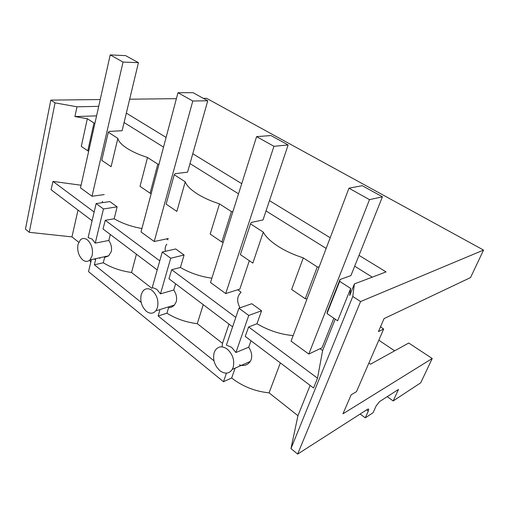 <?xml version="1.0" encoding="UTF-8"?>
<svg xmlns="http://www.w3.org/2000/svg" width="509" height="509" viewBox="0 0 509 509"><rect width="100%" height="100%" fill="white"/><g stroke="black" fill="none" stroke-linecap="round" stroke-linejoin="round"><path stroke-width="0.76" d="M50.798 100.12L55.036 102.875L29.267 232.314L25.45 229.158L50.798 100.12L100.228 99.541M129.668 99.204L176.388 98.657M203.326 98.345L206.552 98.307L483.55 250.078L470.532 277.583L384.034 318.621L378.435 331.607L383.665 329.011L380.465 326.893M29.267 232.314L71.966 236.901L77.998 210.083M71.966 236.901L78.717 242.246M90.755 262.383L89.788 260.074M100.044 257.713L99.853 258.489M94.14 212.03L52.974 181.408L51.053 189.736L92.097 220.734M98.708 106.349L76.98 106.795L74.912 116.58L96.576 115.867M141.165 302.359L94.356 264.795L103.295 262.771L104.612 257.439L108.697 255.817L111.293 251.535C111.999 247.749 111.178 244.059 108.818 240.452L95.259 243.137L92.002 239.007L88.14 237.601L96.125 203.587L109.823 201.577L117.134 206.839L114.181 218.781C122.185 223.419 131.437 226.664 141.941 228.509M87.783 150.823L81.281 146.395L87.332 118.731L93.987 123.019L87.783 150.823L88.731 150.969M93.987 123.019L94.948 123.178M138.429 62.664L123.051 62.073L110.205 54.908L125.64 55.634L138.429 62.664L122.115 130.724L109.53 131.405L108.29 132.232L101.768 160.329L111.102 166.685L117.846 138.391C118.495 141.4 121.492 144.671 126.843 148.195C132.372 151.746 139.269 154.838 147.521 157.478L140.026 186.358L150.11 193.216L151.262 193.375M108.29 132.232L117.846 138.391M52.974 181.408L81.071 185.238M102.608 201.329L102.067 202.716M74.912 116.58L87.332 118.731M76.98 106.795L55.036 102.875M96.125 203.587L103.454 208.964L117.134 206.839M95.259 243.137L103.454 208.964M92.161 255.62C93.179 249.149 91.588 243.906 87.383 239.892C84.812 238.034 82.483 238.015 80.384 239.841L78.011 244.384C77.037 250.714 78.602 255.881 82.693 259.889C85.34 261.893 87.758 261.9 89.947 259.921L92.161 255.62M93.821 259.068L95.66 259.405L94.356 264.795M288.132 144.963L273.931 146.306L256.593 136.628L270.985 135.54L288.132 144.963L263.007 219.933L251.23 222.465L250.492 223.877L263.293 232.129C265.66 236.66 270.47 241.311 277.729 246.095C285.186 250.886 293.706 254.805 303.294 257.859L291.638 289.494L305.254 298.751L307.048 298.904M319.086 267.11L317.272 266.913L303.243 257.872M340.006 279.524L339.688 281.362L326.994 313.544L327.37 311.572L340.006 279.524L350.917 275.598L382.431 196.805L369.502 199.655L308.798 354.054L322.044 347.774L333.866 318.22M339.688 281.362L350.682 288.45L349.708 295.519L354.398 283.914L352.775 296.486L360.563 301.551L483.55 250.078M124.081 122.529L163.535 147.107M189.991 163.586L238.524 193.821M266.016 210.949L326.161 248.417M354.678 266.188L372.27 277.144M158.967 164.324L157.803 164.14L147.47 157.485M174.231 174.733L166.138 204.115L176.858 211.413L185.231 181.821L174.231 174.733L175.268 173.645L187.566 172.169L207.755 100.776L192.796 101.011L154.208 241.52L168.377 238.511M185.231 181.821C186.625 185.499 190.417 189.38 196.614 193.465C202.996 197.562 210.624 201.03 219.5 203.861L210.179 234.083L221.829 242.004L223.254 242.169M232.855 211.776L231.41 211.585L219.443 203.867M126.334 113.119L166.099 137.43M192.777 153.737L241.737 183.666M269.477 200.629L330.207 237.748M359.01 255.359L386.083 271.908L354.398 283.914M226.454 373.135L223.496 381.718L231.652 378.015C242.608 386.477 255.079 391.421 269.064 392.853L280.351 362.917M223.496 381.718L88.534 271.653L91.423 259.596M269.064 392.853L297.943 415.7L290.976 448.575L297.65 454.092L367.632 409.23L368.72 409.281L368.293 411.107L365.277 417.851L373.065 412.748L376.068 406.087L379.542 401.595L398.483 389.449L393.19 400.939L387.215 396.67M360.156 414.021L365.277 417.851M368.879 363.082L370.488 364.202L408.733 343.028L432.224 358.501L420.714 382.819L393.19 400.939M381.298 324.958L380.63 327.001M394.634 350.835L378.817 340.19M383.665 329.011L356.478 391.656L351.165 394.799L342.964 413.804L432.224 358.501M360.563 301.551L297.65 454.092M290.976 448.575L352.775 296.486M320.066 348.71L322.63 350.548L317.508 378.174L313.563 387.998L245.23 336.385L248.627 326.943L317.508 378.174M297.943 415.7L310.121 385.402M326.994 313.544L337.652 320.791L350.682 288.45M322.63 350.548L335.227 319.143M235.113 368.134L231.659 378.022M250.988 340.737L248.704 347.195C251.522 351.426 252.337 355.587 251.153 359.666L250.282 361.447C247.52 365.201 243.862 366.34 239.306 364.858M248.704 347.195L235.922 352.521L248.761 315.44L261.569 310.764L256.988 323.737C268.542 330.532 280.599 334.477 293.159 335.577M256.988 323.737L248.627 326.943M235.922 352.521L231.633 347.335L226.403 345.115L238.899 308.212L248.761 315.44M227.249 349.11C222.325 345.757 218.316 346.158 215.231 350.313L214.187 352.546C212.577 359.462 214.486 365.519 219.907 370.711C224.972 374.306 229.101 373.861 232.289 369.381L233.109 367.574C234.808 360.493 232.855 354.334 227.249 349.11M263.293 232.129L252.833 263.096L240.388 254.627L250.492 223.877M239.993 307.83C236.615 301.487 236.927 296.353 240.935 292.408M261.569 310.764L251.79 303.727L238.899 308.212M317.272 266.913L305.254 298.751M166.449 255.124L170.706 258.241L184.086 255.009L175.675 248.958L162.244 252.044L166.449 255.124M213.977 360.798L158.153 316L166.933 313.2L168.562 307.665C170.852 307.652 172.806 306.781 174.422 305.044L176.241 301.748C177.164 297.816 176.337 293.903 173.766 290.015L160.475 293.852L156.753 289.246L152.28 287.477L162.244 252.044M160.475 293.852L170.706 258.241M157.478 307.506C158.795 300.736 157.039 295.074 152.21 290.518C148.685 288.024 145.625 288.17 143.029 290.938L141.203 294.577C139.956 301.194 141.674 306.768 146.357 311.304C149.99 313.983 153.152 313.818 155.849 310.814L157.478 307.506M158.153 316L159.775 310.407M211.871 278.2C200.387 276.584 189.908 273.002 180.415 267.46L184.086 255.009M166.78 244.18C165.266 246.235 164.808 248.615 165.406 251.319M103.295 262.771C111.407 267.74 120.83 270.979 131.551 272.493L152.032 288.444M157.803 164.14L150.11 193.216M166.634 238.88L168.002 239.86M114.181 218.781L105.261 220.302L159.769 260.85M157.217 269.916L103.028 228.993L105.261 220.302M131.551 272.493L136.418 254.207M108.818 240.452L110.294 234.477M166.933 313.2C175.999 318.812 186.109 322.305 197.263 323.667L222.522 343.346L228.98 324.118M222.522 343.346L222.07 346.871M231.41 211.585L221.829 242.004M237.716 289.761L241.024 292.134M273.931 146.306L225.716 293.572L239.828 289.093L249.34 260.716M180.415 267.46L171.692 269.713L235.788 317.387M232.588 326.842L168.943 278.773L171.692 269.713M197.263 323.667L203.256 304.687M173.766 290.015L175.599 283.799M110.205 54.908L80.486 187.859L92.008 196.251L104.211 194.578M123.051 62.073L92.008 196.251M192.796 101.011L177.959 92.727L193.026 92.683L207.755 100.776M177.959 92.727L141.031 231.932L154.208 241.52M256.593 136.628L210.51 282.508L225.716 293.572M369.502 199.655L348.97 188.19L362.211 185.69L382.431 196.805M348.97 188.19L291.053 341.138L308.798 354.054M366.626 409.872L368.293 411.107M108.697 255.817L89.947 259.921M368.287 408.962L368.72 409.281M250.282 361.447L232.289 369.381M174.422 305.044L155.849 310.814"/></g></svg>
